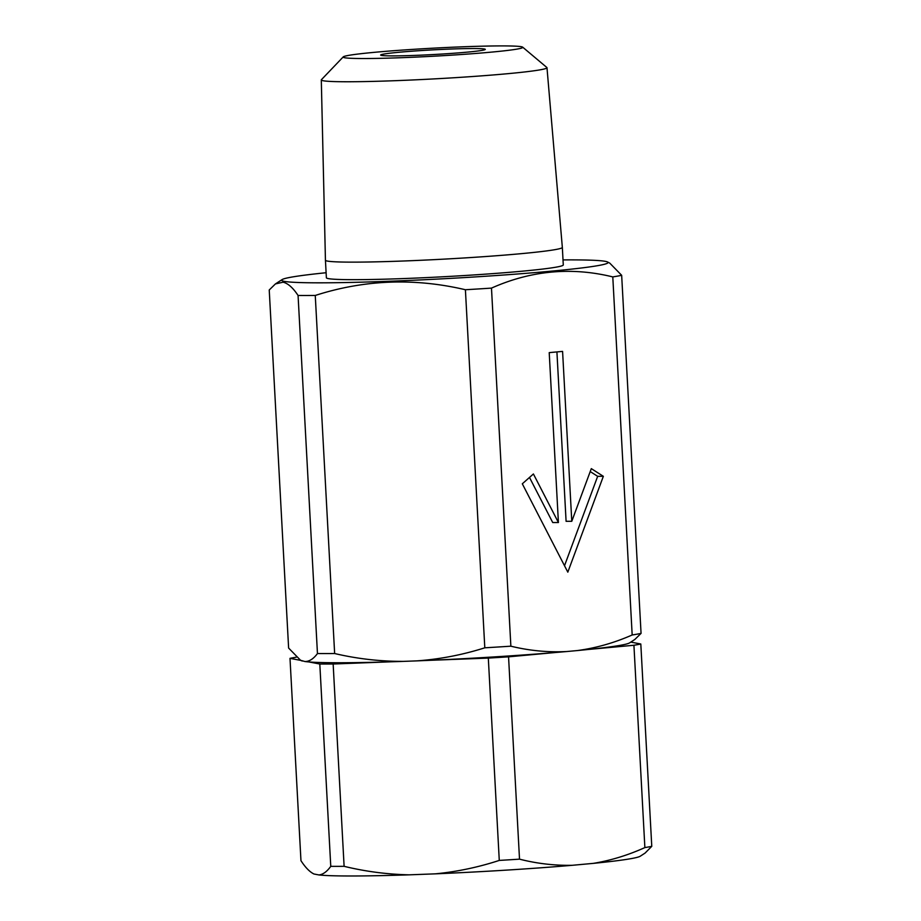 <?xml version="1.0" encoding="UTF-8"?>
<svg xmlns="http://www.w3.org/2000/svg" width="921" height="921" viewBox="0 0 921 921"><rect width="100%" height="100%" fill="white"/><g stroke="black" fill="none" stroke-linecap="round" stroke-linejoin="round"><path stroke-width="1.38" d="M344.627 57.724A89.947 4.029 -3.1 0 0 443.369 55.663A89.947 4.029 -3.1 0 0 522.679 47.167A89.947 4.029 -3.1 0 0 521.309 46.706A89.947 4.029 -3.1 0 0 426.837 48.525A89.947 4.029 -3.1 0 0 343.245 56.883A89.947 4.029 -3.1 0 0 344.627 57.724M522.679 47.167L546.844 67.486A113.007 5.066 176.9 0 1 546.982 67.705A113.007 5.066 176.9 0 1 454.56 77.709A113.007 5.066 176.9 0 1 323.156 80.737A113.007 5.066 176.9 0 1 321.302 79.931A113.007 5.066 176.9 0 1 321.417 79.69L343.245 56.883M465.324 257.892A118.625 5.319 -3.1 0 0 562.34 247.404A118.625 5.319 -3.1 0 0 562.34 247.392L563.284 264.937A118.625 5.319 176.9 0 1 466.268 275.425A118.625 5.319 176.9 0 1 326.379 277.762L325.435 260.229A118.625 5.319 -3.1 0 0 465.324 257.892M442.437 54.017A52.393 2.349 176.9 0 1 380.649 55.053A52.393 2.349 176.9 0 1 423.499 50.413A52.393 2.349 176.9 0 1 485.286 49.377A52.393 2.349 176.9 0 1 442.437 54.017M563.019 259.906A163.443 7.322 176.9 0 1 605.339 261.345A163.443 7.322 176.9 0 1 607.515 261.967A163.443 7.322 176.9 0 1 466.164 277.474A163.443 7.322 176.9 0 1 284.336 281.354A163.443 7.322 176.9 0 1 282.102 279.593A163.443 7.322 176.9 0 1 326.115 272.731M298.07 295.48L317.457 653.553C313.439 658.952 309.237 661.6 304.863 661.508L300.545 660.276L288.618 648.062L269.231 289.988L275.414 283.933L283.081 282.194C288.008 283.369 293.005 287.789 298.07 295.48A183.06 8.208 -3.1 0 0 315.258 295.457C364.405 279.662 414.462 277.762 465.404 289.735A183.06 8.208 -3.1 0 0 491.48 288.112C531.049 270.498 571.481 266.768 612.787 276.91A183.06 8.208 -3.1 0 0 621.663 275.31L609.748 263.107L607.515 261.967M612.787 276.91L632.174 634.983C614.226 642.881 595.956 648.073 577.375 650.56L566.806 651.527C547.937 652.482 529.287 650.698 510.867 646.185L491.48 288.112M571.78 521.298L591.305 468.628L603.347 476.318L567.82 572.16L522.311 483.801L533.409 473.97L558.414 522.529L549.215 352.628L562.581 351.396L571.78 521.298L566.093 521.298L556.917 351.926M558.414 522.529L552.727 522.541L529.494 477.435M465.404 289.735L484.803 647.808C462.503 654.877 439.835 659.24 416.833 660.875L403.755 661.37C380.408 661.474 357.371 658.86 334.645 653.53L315.258 295.457M577.375 650.56A164.905 7.391 176.9 0 0 629.607 642.87L634.868 639.439L641.062 633.383L621.663 275.31M302.353 661.025A164.905 7.391 176.9 0 1 301.271 660.645L300.545 660.276M334.645 653.53A183.06 8.208 176.9 0 1 317.457 653.553M403.755 661.37A164.905 7.391 176.9 0 1 304.863 661.508M510.867 646.185A183.06 8.208 176.9 0 1 484.803 647.808M566.806 651.527A164.905 7.391 176.9 0 1 416.833 660.875M641.062 633.383A183.06 8.208 176.9 0 1 632.174 634.983M564.515 565.736L597.66 476.33L590.211 471.564M597.66 476.33L603.347 476.318M630.77 642.098L640.809 644.009L651.769 846.341L645.08 853.076L640.279 856.196A164.03 7.345 176.9 0 1 593.32 863.368L572.263 865.303A164.03 7.345 176.9 0 1 435.311 873.845L409.258 874.835A164.03 7.345 176.9 0 1 318.954 874.95L313.946 873.994A164.03 7.345 176.9 0 1 313.704 873.879L313.946 873.994C309.686 871.911 305.358 867.467 300.96 860.675L290 658.354L300.787 660.403M572.263 865.303C554.407 865.625 536.828 863.576 519.513 859.155L508.553 656.834L554.569 652.586M587.909 649.501L633.924 645.253L644.873 847.585C627.961 855.218 610.773 860.479 593.32 863.368M409.258 874.835C387.177 874.351 365.464 871.519 344.109 866.327L333.149 664.006L390.101 661.831M431.362 660.265L488.314 658.089L499.274 860.421C478.264 867.283 456.943 871.75 435.311 873.845M308.869 661.934L319.806 664.018L330.766 866.339C326.99 871.611 323.052 874.478 318.954 874.95M290 658.354A183.06 8.208 176.9 0 1 296.228 657.214M333.149 664.006A183.06 8.208 176.9 0 1 319.806 664.018M508.553 656.834A183.06 8.208 176.9 0 1 488.314 658.089M640.809 644.009A183.06 8.208 176.9 0 1 633.924 645.253M330.766 866.339A183.06 8.208 -3.1 0 0 344.109 866.327M499.274 860.421A183.06 8.208 -3.1 0 0 519.513 859.155M644.873 847.585A183.06 8.208 -3.1 0 0 651.769 846.341M546.982 67.705L562.34 247.392M282.102 279.593L275.414 283.933M321.302 79.931L325.435 260.229"/></g></svg>
